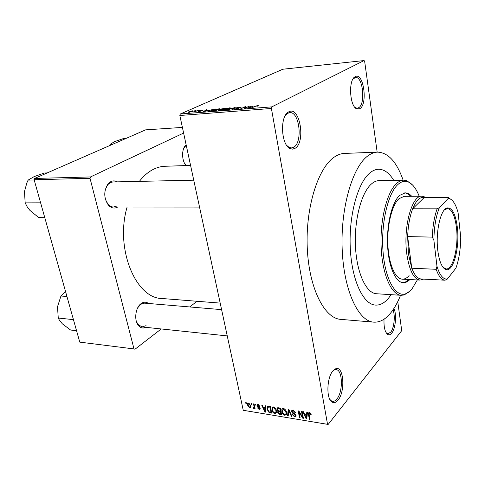 <?xml version="1.0" encoding="UTF-8"?>
<svg xmlns="http://www.w3.org/2000/svg" width="485" height="485" viewBox="0 0 485 485"><rect width="100%" height="100%" fill="white"/><g stroke="black" fill="none" stroke-linecap="round" stroke-linejoin="round"><path stroke-width="0.73" d="M333.001 370.807L335.541 368.855C343.665 364.956 345.69 391.437 338.021 400.161C335.923 402.689 333.868 403.284 331.849 401.932C326.053 398.47 326.848 377.251 333.001 370.807M329.8 399.319L331.085 400.683L332.601 401.331C334.044 401.507 335.462 400.749 336.851 399.046C343.241 391.813 342.725 369.776 336.135 369.625L334.529 369.849L332.989 370.819M288.72 111.865C299.882 105.281 306.035 142.59 294.965 148.374L292.57 149.137L290.097 148.574C281.185 145.124 279.675 116.746 288.236 112.15L288.72 111.865M286.732 145.439L289.127 147.398L291.461 147.931L293.674 147.222C303.022 142.475 299.512 111.186 289.66 112.635L287.387 113.448L285.198 115.697M355.22 76.66C363.556 71.634 368.079 104.463 359.779 108.688L356.833 108.895C349.77 106.7 348.151 80.298 354.929 76.83L355.22 76.66M354.62 107.021L355.887 107.888L357.299 108.155L358.645 107.706C365.787 104.178 362.944 76.133 355.481 77.491L352.947 79.073M393.953 308.442C396.833 314.607 395.578 328.678 391.71 333.159C390.37 334.789 389.025 335.214 387.679 334.426C384.908 332.116 383.702 327.036 384.041 319.197M386.121 332.704L387.921 333.735L390.667 332.201C394.123 328.2 395.414 315.874 393.038 309.818M145.9 327.345C142.984 328.703 140.42 327.999 138.207 325.241C134.072 320.112 135.37 308.284 140.504 304.071L141.268 303.458C143.802 301.773 146.197 301.779 148.465 303.464M221.596 309.636L144.548 303.137L140.729 304.289L137.698 307.817M117.673 207.016L117.267 207.253C114.12 208.786 111.162 208.089 108.397 205.149C103.711 198.135 103.572 191.06 107.991 183.924L110.865 181.578C112.993 180.578 115.109 180.669 117.2 181.857M193.751 180.184L112.89 181.948L110.325 182.59L107.676 184.761L105.269 189.617M403.138 180.177C396.712 161.917 388.182 152.563 377.542 152.126C374.353 152.248 371.171 153.466 368.006 155.788C352.589 166.646 340.482 207.713 342.174 249.084C343.744 290.491 358.348 321.367 373.741 322.149C379.616 322.507 385.145 319.591 390.328 313.407C394.196 308.745 397.609 302.701 400.561 295.274M377.542 152.126L344.453 153.424C341.076 153.551 337.718 154.757 334.371 157.031C318.087 167.677 305.417 207.683 307.266 247.968C308.993 288.302 324.453 318.493 340.743 319.372L373.741 322.149M190.575 165.403L164.997 166.276C161.044 166.416 157.134 167.452 153.266 169.392C148.228 171.951 143.59 175.946 139.359 181.372M127.125 207.022C114.806 248.332 135.745 298.621 162.045 298.505L220.19 303.107M388.224 298.566L391.165 294.674L388.224 298.566C384.229 303.149 379.997 305.326 375.536 305.089C379.997 305.326 384.229 303.149 388.224 298.566M393.723 180.353C389.285 172.981 384.235 169.277 378.573 169.247C375.82 169.32 373.086 170.411 370.376 172.521C358.094 181.796 348.782 214.709 350.243 247.35C351.601 280.027 363.162 304.556 375.536 305.089C363.162 304.556 351.601 280.027 350.243 247.35C348.782 214.709 358.094 181.796 370.376 172.521C373.086 170.411 375.82 169.32 378.573 169.247C384.235 169.277 389.285 172.981 393.723 180.353M251.369 404.435L251.169 403.496L251.751 403.593L251.951 404.526L251.369 404.435L251.83 403.95M254.019 406.333L253.497 403.866L254.085 403.957L255.08 408.716L254.498 408.625L254.34 407.867L253.825 408.594L253.218 408.255L253.237 407.6L254.067 407.527L254.019 406.333L254.479 405.848M255.365 405.066L255.171 404.126L255.753 404.217L255.947 405.157L255.365 405.066L255.825 404.575M256.977 405.824L257.001 404.981L258.075 404.502L259.827 406.266L259.257 406.254L258.178 405.175L257.541 405.793L260.166 408.303L260.148 409.007L259.129 409.449L257.486 407.873L258.966 408.764L259.59 408.564L256.977 405.824L258.196 404.526M265.301 407.63L265.416 405.739L266.035 405.836L265.58 412.141L264.955 412.038L261.718 405.157L262.337 405.254L263.252 407.303L265.301 407.63L265.956 406.921M273.54 406.933L275.48 408.249L276.535 410.619L276.541 412.765L274.904 413.735C273.176 413.032 272.182 411.777 271.909 409.964L272.024 407.679L273.54 406.933M283.507 408.497L285.471 409.825L286.526 412.22L286.532 414.323L284.853 415.348C283.101 414.639 282.094 413.372 281.827 411.547L281.961 409.243L283.507 408.497M309.515 412.583L310.6 413.226L311.285 414.93L310.667 414.917L309.63 413.378L309.06 413.687L309.988 419.343L309.351 419.24L308.496 414.633L308.448 413.159L309.515 412.583M243.246 410.292L328.163 424.436L243.246 410.292L179.838 115.497L180.281 114.005L282.852 69.228L364.096 60.564L271.812 106.87L271.406 108.47L179.838 115.497M327.496 424.084L271.406 108.47M306.623 414.19L306.793 412.244L307.454 412.347L306.793 418.828L306.132 418.719L302.852 411.626L303.513 411.729L304.435 413.838L306.623 414.19L307.357 413.311M302.525 416.827L301.5 411.413L302.131 411.51L303.404 418.276L302.737 418.167L299.069 412.329L300.094 417.737L299.469 417.64L298.19 410.892L298.863 410.995L302.525 416.827L303.022 416.233M291.618 411.662L291.643 410.753L293.17 410.019L295.668 412.62L295.062 412.608L293.267 410.795L292.243 411.225L292.231 411.753L296.02 415.378L296.014 416.233L294.607 416.93L292.358 414.626L292.964 414.639L294.437 416.148L295.389 415.742L295.068 414.542L292.867 413.414L291.618 411.662L293.061 410.001M287.605 415.712L288.229 409.322L288.83 409.419L291.958 416.415L291.321 416.312L288.72 410.164L288.248 415.815L287.605 415.712L288.326 414.875M276.965 409.449L276.99 408.358L278.42 407.782L280.3 408.079L281.621 414.742L279.736 414.433L277.741 412.499L278.117 411.213L276.965 409.449L278.457 407.788M267.059 409.231L267.071 406.963L268.635 406.242L270.387 406.521L271.727 413.135L269.084 412.589L267.059 409.231L267.556 408.685M247.635 405.278L247.623 403.599L248.708 403.029L250.842 405.745L250.848 407.351L249.751 407.94L247.635 405.278L248.114 404.775M245.913 403.575L245.719 402.641L246.295 402.732L246.495 403.666L245.913 403.575L246.374 403.102M328.163 424.436L401.392 331.085L401.616 329.8L397.742 301.658M377.16 152.138L364.665 61.419L364.096 60.564M194.249 110.926L195.546 110.58L194.249 110.926M195.619 111.223L198.032 110.38L194.576 111.914L192.739 112.011L195.661 111.429M198.517 110.586L199.814 110.234L198.517 110.586M199.747 110.622L203.118 110.174L200.463 110.538L201.239 111.047L198.832 111.599L198.068 111.465L198.365 111.271L200.541 111.126L199.39 110.829L199.747 110.622L199.82 110.974M208.192 110.089L203.488 111.689L206.186 109.725L206.846 109.677L205.992 110.265L208.223 110.247M218.917 108.688L220.044 108.87L219.093 109.555L214.121 110.883L213.097 110.531L216.365 109.161L218.965 108.931M229.605 107.834L230.775 108.022L229.848 108.701L224.858 110.04L223.797 109.671L227.029 108.313L229.654 108.076M257.583 105.603L258.347 105.669L257.687 106.154L255.959 106.076L251.479 107.931L254.54 106.445L257.583 105.603L257.687 106.154M180.281 114.005L271.812 106.87M252.649 106.554L247.987 108.203L250.327 106.203L251.036 106.148L250.284 106.742L252.679 106.736M245.258 108.052L248.878 106.318L245.028 108.434L244.301 108.488L245.089 106.979L240.76 108.767L245.307 106.603L246.028 106.548L245.301 108.3M236.589 107.791L239.984 107.003L241.136 107.27L237.262 107.737L238.923 108.264L235.413 109.21L234.364 108.979L234.776 108.719L235.934 108.961L238.165 108.373L236.516 108.228L236.237 108.003L236.589 107.791L236.674 108.234M227.914 109.774L235.243 107.409L232.624 109.404L231.933 109.458L234.425 107.682L227.914 109.774M220.736 109.083L226.089 108.137L221.451 110.283L218.444 110.253L220.736 109.083L220.839 109.604M208.799 110.398L215.461 108.986L210.775 111.12L208.041 111.301L207.756 110.998L208.847 110.647M188.829 111.75L192.381 110.81L193.103 111.023L188.78 112.393L188.059 112.18L188.883 112.005M134.005 348.933L79.764 342.131L134.005 348.933L90.028 178.316L34.132 179.747L34.593 178.444L145.597 129.859L182.402 127.409M34.593 178.444L90.477 176.946L183.615 133.054M79.764 342.131L34.132 179.747M134.854 349.339L161.226 328.957M189.708 306.944L197.037 301.276M186.167 165.555C181.723 161.214 181.372 149.519 185.579 145.282L186.131 144.736M90.477 176.946L90.028 178.316M136.267 321.028L137.904 324.38L141.984 326.926L146.064 325.659M186.222 145.173L183.785 148.198M184.536 163.245L186.519 165.543M105.457 199.529L108.052 204.324C109.634 206.089 111.404 206.986 113.363 207.016L116.242 206.277M250.412 106.645L250.327 106.203M249.939 107.512L251.891 106.827L249.993 106.979L248.769 107.949L249.975 107.694M245.283 108.003L245.089 106.979M245.495 107.591L245.307 106.603M234.873 109.234L234.776 108.719M234.673 107.846L234.594 107.458M234.485 107.985L234.425 107.682M225.398 109.786L229.878 108.349L229.072 108.082L225.361 109.083L224.591 109.549L225.434 109.98M218.887 110.471L218.802 110.04M221.342 110.083L222.73 109.44L219.281 110.101L221.378 110.289M223.276 109.186L224.894 108.44L221.118 109.186L223.318 109.416M214.667 110.628L219.159 109.192L218.383 108.937L214.679 109.931L213.891 110.392L214.703 110.816M210.684 110.919L214.273 109.289L209.429 110.356L208.726 111.041L210.72 111.126M206.258 110.083L206.186 109.725M205.458 111.016L207.428 110.35L205.658 110.495L204.27 111.447L205.494 111.18M202.457 110.416L202.372 110.01M200.378 110.998L200.311 110.665M198.438 111.617L198.365 111.271M192.496 111.374L192.381 110.81M189.296 112.168L192.309 111.168L189.483 111.683L188.853 112.029L189.332 112.326M311.146 414.336L310.667 414.917M310.115 412.796L309.63 413.378M309.854 418.634L309.351 419.24M306.902 417.791L306.132 418.719M306.338 416.827L306.556 414.948L304.798 414.669L306.284 418.058L306.338 416.827L307.09 415.918M307.278 414.087L306.556 414.948M306.956 417.252L306.284 418.058M305.368 413.99L304.798 414.669M303.264 417.536L302.737 418.167M299.433 411.904L299.069 412.329M299.966 417.051L299.469 417.64M295.517 412.08L295.062 412.608M293.795 410.189L293.267 410.795M296.008 415.299L294.607 416.93M295.82 414.76L295.395 415.257M295.407 414.148L295.068 414.542M293.279 412.929L292.867 413.414M291.709 415.863L291.321 416.312M289.012 409.825L288.72 410.164M286.653 413.287L284.853 415.348M282.343 410.965L281.827 411.547M282.494 408.649L281.961 409.243M284.695 414.572L285.938 413.844L285.914 412.111L283.664 409.279L282.434 410.025L282.44 411.662L282.998 413.214L284.695 414.572M286.368 411.589L285.914 412.111M284.18 408.703L283.664 409.279M280.318 413.778L279.736 414.433M279.154 410.916L277.741 412.499M278.517 410.759L278.117 411.213M280.857 413.869L280.469 411.88L278.323 411.971L278.323 412.486L279.803 413.693L280.857 413.869L281.342 413.323M280.948 411.341L280.469 411.88M279.342 410.947L278.705 411.656M280.312 411.104L279.851 408.764L277.953 408.546L277.578 408.891L277.572 409.54L279.117 410.91L280.312 411.104L280.791 410.559M280.33 408.224L279.851 408.764M278.608 407.812L277.953 408.546M279.154 407.897L278.56 408.558M276.668 411.765L274.904 413.735M272.418 409.407L271.909 409.964M272.588 407.054L272.024 407.679M274.746 412.959L275.953 412.274L275.929 410.516L273.704 407.709L272.509 408.412L272.515 410.08L273.067 411.613L274.746 412.959M276.377 410.013L275.929 410.516M274.213 407.145L273.704 407.709M269.587 412.032L269.084 412.589M270.969 412.268L269.945 407.2L268.866 407.03L267.629 407.497L267.653 409.334L269.036 411.826L270.969 412.268L271.442 411.747M270.418 406.679L269.945 407.2M269.472 406.375L268.866 407.03M265.641 411.292L264.955 412.038M265.101 410.195L265.265 408.37L263.616 408.103L265.083 411.395L265.101 410.195L265.774 409.461M265.901 407.673L265.265 408.37M265.683 410.746L265.083 411.395M264.216 407.455L263.616 408.103M259.657 405.83L259.257 406.254M258.644 404.684L258.178 405.175M260.172 408.321L259.129 409.449M260.021 407.855L259.602 408.303M259.742 407.436L259.329 407.879M254.958 408.134L254.498 408.625M254.801 407.376L254.34 407.867M254.298 408.091L253.825 408.594M253.685 407.752L253.218 408.255M254.661 406.709L254.11 407.285M250.957 406.666L249.751 407.94M249.623 407.267L250.278 406.879L250.266 405.654L248.841 403.708L248.187 404.096L248.199 405.327L249.623 407.267M250.703 405.193L250.266 405.654M249.29 403.235L248.841 403.708M411.704 196.286C409.667 194.012 407.509 192.872 405.224 192.866L399.664 195.364C392.104 202.039 386.618 223.876 387.57 245.101C388.467 266.356 395.505 282.452 403.217 282.688C405.496 282.785 407.709 281.743 409.837 279.566M402.671 282.634C404.775 282.549 406.806 281.506 408.764 279.505M419.198 196.231C416.1 188.362 412.323 183.554 407.867 181.802C404.66 180.662 401.441 181.475 398.209 184.239C388.145 192.678 380.943 222.797 382.974 250.757C384.908 278.778 395.293 297.293 405.363 293.861C407.649 293.14 409.831 291.527 411.917 289.036L417.324 279.954M410.31 290.764L404.284 294.928L401.198 295.31C391.334 294.953 382.216 274.255 381.119 246.756C379.949 219.293 387.206 191.32 396.954 183.136C399.203 181.202 401.477 180.208 403.775 180.165L406.836 180.681L412.668 185.112M403.775 180.165L379.082 180.626C376.675 180.669 374.293 181.645 371.934 183.554C361.731 191.599 354.177 219.05 355.444 246.004C356.633 272.994 366.205 293.352 376.548 293.746L401.198 295.31M409.091 275.607C406.939 278.075 404.69 279.263 402.35 279.172C395.208 278.966 388.709 264.131 387.867 244.579C386.975 225.058 392.007 204.912 398.997 198.686L404.205 196.334L421.871 196.213L423.635 196.486L425.594 197.492M410.625 196.292C408.758 194.206 406.776 193.072 404.678 192.891M73.229 319.615L58.261 318.039L57.503 306.805L60.952 296.014L65.59 291.697M66.948 296.517L60.952 296.014M76.557 330.728L70.604 330.036L62.389 323.859L59.522 320.439L58.261 318.039M457.373 227.61C459.828 247.611 453.372 272.358 445.927 269.551C442.011 267.999 439.301 261.676 437.803 250.581C435.372 231.951 440.726 208.744 447.309 207.901C452.299 207.671 455.657 214.243 457.373 227.61M442.987 267.271L446.121 268.957C453.123 269.781 458.755 246.519 456.482 227.853C454.96 215.734 451.959 209.284 447.473 208.508L444.266 210.041M423.563 279.105L419.998 280.087C413.741 279.13 409.358 270.545 406.854 254.34C402.968 227.689 411.868 194.952 421.871 196.213M433.881 240.233L432.317 237.116C432.747 225.998 434.348 216.571 437.112 208.829L412.668 208.786L424.211 197.504C419.943 196.71 416.094 200.469 412.668 208.786C409.758 216.395 408.091 225.664 407.655 236.589L408.437 253.91L411.759 268.223C414.414 275.122 417.555 278.711 421.186 278.984L445.066 280.203C441.629 279.936 438.658 276.298 436.154 269.29L436.979 266.326C439.792 275.395 443.266 279.615 447.4 278.99L455.93 268.108C458.968 259.602 460.574 249.369 460.75 237.389L458.119 212.848C455.894 204.47 452.923 199.699 449.201 198.535L448.207 198.407L439.368 207.707C435.93 216.231 434.099 227.071 433.881 240.233L436.979 266.326M432.317 237.116L407.655 236.589L411.759 268.223L436.154 269.29M448.207 198.407L448.085 197.365L452.05 200.208M424.211 197.504L448.061 197.359M437.112 208.829L439.368 207.707M447.552 278.96L445.066 280.203M47.209 172.927L44.39 173.012L34.192 176.588L28.094 180.117L34.199 179.965M40.407 202.827L25.159 202.875L24.486 191.508L26.851 182.912L28.094 180.117M44.796 217.692L38.727 217.632L29.87 210.314L27.372 207.156L25.159 202.875M125.791 138.528L123.087 138.686L114.63 141.602L110.144 144.336L112.872 144.184M109.525 145.645L110.144 144.336M234.031 108.331L233.97 107.997M200.845 111.198L200.742 110.701M309.036 413.99L308.496 414.633M294.419 413.45L294.007 413.935M289.49 410.892L289.169 411.262M279.918 411.037L279.33 411.698M270.636 412.214L270.048 412.862M259.111 406.957L258.602 407.503M334.529 369.849L335.541 368.855M353.989 77.636L354.389 77.594M287.399 112.799L287.829 112.769M330.958 401.089L331.37 401.15M289.205 148.028L289.636 148.01M355.814 108.264L356.208 108.234M386.775 333.632L387.109 333.662M186.113 165.197L186.331 165.549M185.167 146.106L185.579 145.282M108.052 204.324L108.397 205.149M107.676 184.761L107.991 183.924M137.904 324.38L138.207 325.241M140.019 304.859L140.504 304.071M223.797 109.671L223.864 110.01M229.878 108.349L229.938 108.658M213.097 110.531L213.157 110.853M219.159 109.192L219.22 109.495M309.284 413.42L309.897 412.686M308.448 413.159L308.89 412.632M292.57 410.85L293.279 410.037M295.389 415.742L295.947 415.087M291.643 410.753L292.225 410.086M281.846 409.528L282.719 408.546M285.938 413.844L286.641 413.044M283.052 409.328L283.743 408.546M277.766 411.668L278.56 410.777M276.99 408.358L277.481 407.812M278.56 411.704L279.251 410.934M277.856 408.576L278.554 407.806M271.927 407.909L272.776 406.976M275.953 412.274L276.656 411.492M273.103 407.752L273.801 406.988M267.071 406.963L267.696 406.284M268.035 407.054L268.763 406.266M257.759 405.205L258.359 404.569M259.59 408.564L260.093 408.03M257.001 404.981L257.408 404.551M254.067 407.527L254.692 406.86M247.623 403.599L248.126 403.077M250.278 406.879L250.921 406.2M248.544 403.726L249.102 403.144M386.897 333.377L387.679 334.426M355.887 107.888L356.833 108.895M354.111 77.994L354.929 76.83M289.127 147.398L290.097 148.574M287.387 113.448L288.236 112.15M331.085 400.683L331.849 401.932M407.867 181.802L406.836 180.681M405.363 293.861L404.284 294.928M227.247 335.911L141.984 326.926M113.363 207.016L199.535 207.071M445.278 268.811L445.927 269.551M444.612 268.89L445.375 268.92M424.575 197.504L423.635 196.486M419.998 280.087L402.35 279.172M422.617 279.057L421.768 279.893M445.957 208.501L446.727 208.501M446.624 208.611L447.309 207.901M449.201 198.535L448.085 197.365"/></g></svg>
